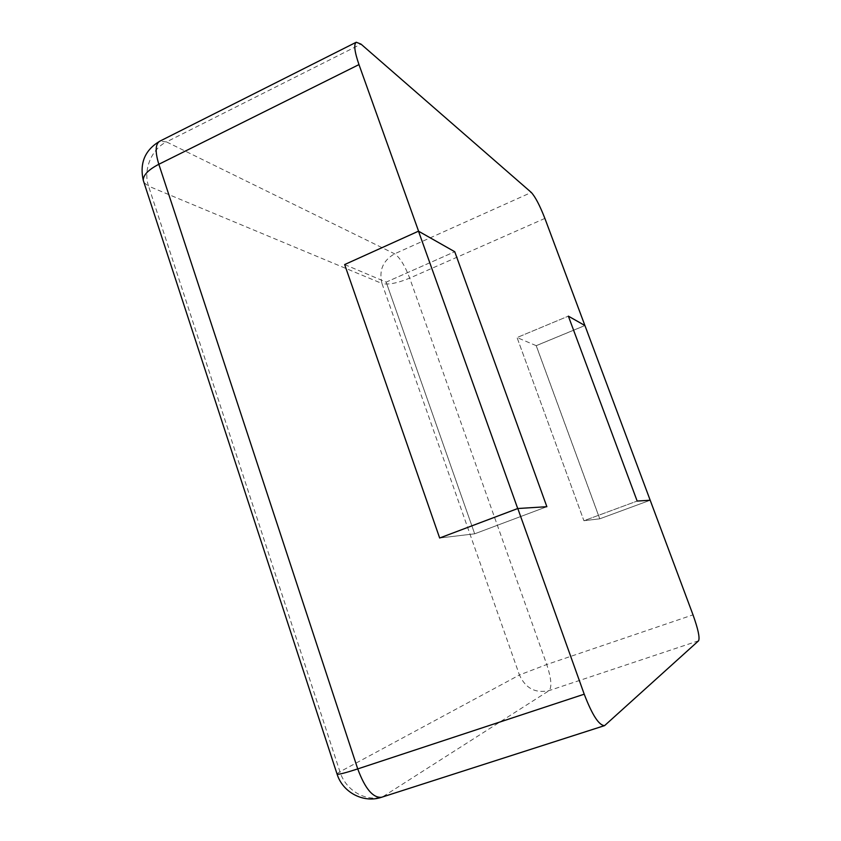 <?xml version="1.0" encoding="UTF-8"?>
<svg xmlns="http://www.w3.org/2000/svg" width="841" height="841" viewBox="0 0 841 841"><rect width="100%" height="100%" fill="white"/><g stroke="black" fill="none" stroke-linecap="round" stroke-linejoin="round"><path stroke-width="0.63" stroke-dasharray="4.21 3.15" d="M418.597 231.243L344.768 264.6L386.166 282.124L474.681 533.814L439.748 537.998L344.768 264.6M546.86 506.702L474.681 533.814L546.86 506.702M344.652 264.547L386.166 282.124L454.75 251.732L386.166 282.124L474.681 533.814L439.748 537.998M584.905 325.52L536.201 345.662L599.738 518.823L650.188 500.237L599.78 518.813L536.243 345.672L584.937 325.551M536.201 345.662L517.047 337.546L568.358 316.142L517.047 337.546L583.906 520.716L637.163 501.057L583.906 520.716L599.738 518.823M536.243 345.672L517.047 337.546L583.906 520.716L599.78 518.813M144.011 182.634L148.552 186.145L339.943 771.765L519.433 674.987L381.972 283.491L148.552 186.145C142.949 170.082 151.412 149.109 166.486 141.908L159.716 141.235M336.968 773.783L339.943 771.765C345.651 790.477 366.098 802.44 383.054 796.585L549.173 690.577C552.064 687.002 551.254 678.309 546.745 664.516L409.693 278.129C404.868 265.535 399.832 257.43 394.608 253.824L166.486 141.908L361.01 44.121M381.604 797.257L605.436 725.11M698.608 640.768L549.173 690.577C535.475 693.573 525.562 688.38 519.433 674.987L546.745 664.516L693.016 614.855M544.884 218.418L409.693 278.129C397.309 283.217 388.069 285.004 381.972 283.491C378.744 270.392 382.96 260.51 394.608 253.824L531.302 192.452"/><path stroke-width="1.26" d="M517.804 508.521L584.222 694.193C592.211 715.008 598.992 725.489 604.584 725.625L698.608 640.768C699.933 637.615 698.062 628.973 693.016 614.855L650.188 500.237L637.163 501.057L650.188 500.237L584.937 325.551L568.358 316.142L637.163 501.057L568.358 316.142L584.905 325.52L544.884 218.418C539.817 205.456 535.286 196.794 531.302 192.452L361.01 44.121L356.248 42.239C353.619 44.216 354.524 51.669 358.97 64.599L418.597 231.243L454.75 251.732L546.86 506.702L517.804 508.521L439.654 538.009L517.72 508.532L546.86 506.702L454.75 251.732L418.492 231.18L344.652 264.547L439.654 538.009M418.492 231.18L517.72 508.532M358.97 64.599L158.833 164.279L357.73 768.916C345.84 772.784 338.976 774.561 337.115 774.214L336.968 773.783M584.222 694.193L357.73 768.916C365.099 788.721 373.057 798.172 381.604 797.257L604.584 725.625M356.248 42.239L159.716 141.235C155.301 144.084 155.007 151.769 158.833 164.279C148.373 169.735 143.18 175.086 143.264 180.321L144.011 182.634M159.716 141.235C144.957 150.034 139.469 163.07 143.264 180.321L337.115 774.214C342.823 792.6 363.733 803.418 381.604 797.257"/></g></svg>
